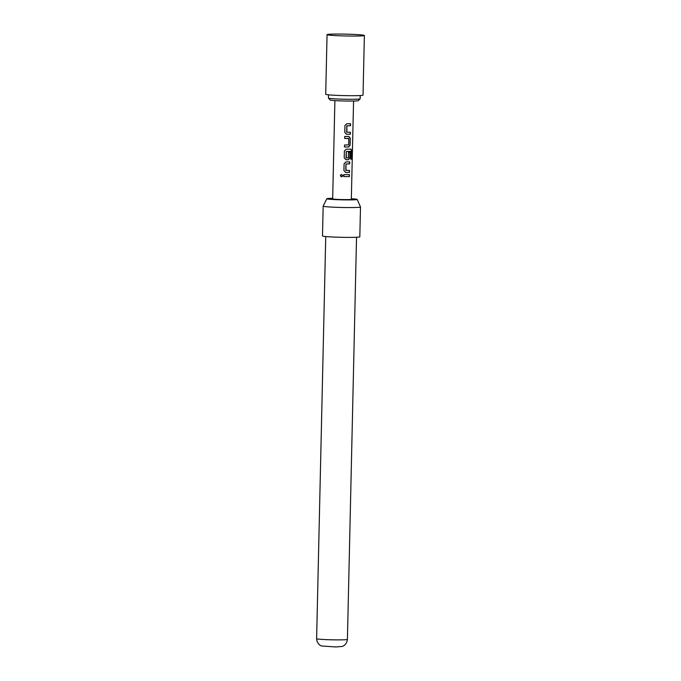 <?xml version="1.0" encoding="UTF-8"?>
<svg xmlns="http://www.w3.org/2000/svg" width="681" height="681" viewBox="0 0 681 681"><rect width="100%" height="100%" fill="white"/><g stroke="black" fill="none" stroke-linecap="round" stroke-linejoin="round"><path stroke-width="1.02" d="M340.33 175.536L341.224 174.413L342.773 175.604C341.913 177.128 341.104 177.103 340.33 175.536M341.853 176.737L340.381 175.528L341.241 174.404M342.73 175.281L342.185 176.575M350.264 132.276L350.221 134.234L346.493 134.268M350.46 123.729L350.417 125.687L346.808 125.849L346.663 132.182L350.4 132.284L350.357 134.242L346.552 134.276L344.799 132.429L344.952 125.585L346.791 123.772L350.596 123.738L350.553 125.696L346.867 125.866L346.85 132.318M348.817 136.481L350.128 138.277L349.974 145.13L348.578 146.985L344.441 146.968L344.509 145.027L348.629 144.908L348.774 138.575L344.663 138.43L344.705 136.481L348.927 136.489L350.264 138.286L350.111 145.138L348.689 146.994L344.467 146.985M348.672 138.447L344.637 138.422M349.813 152.238L349.685 157.856L348.297 159.703L345.914 159.712M350.817 151.318L346.22 151.514L346.076 157.839L348.34 157.847L348.468 152.28L349.949 152.246L349.821 157.864L348.4 159.72L345.974 159.72L344.22 157.881L344.373 151.029L346.212 149.216L351.013 149.139L351.805 150.91L351.617 159.133L350.715 159.192L350.817 151.318L346.288 151.522L346.263 157.983M349.404 170.446L349.353 172.404L345.625 172.438M349.591 161.899L349.549 163.857L345.939 164.019L345.795 170.352L349.54 170.454L349.489 172.412L345.684 172.446L343.931 170.599L344.092 163.746L345.922 161.942L349.728 161.908L349.685 163.866L345.999 164.027L345.982 170.488M349.302 174.617L349.259 176.575L343.769 176.592L343.845 174.642L349.447 174.625L349.396 176.583L343.794 176.6M327.059 34.629L325.705 94.284A18.668 0.911 1.3 0 0 353.013 95.706A18.668 0.911 1.3 0 0 363.033 95.127L364.386 35.48A18.668 0.911 1.3 0 0 362.258 35.003A18.668 0.911 1.3 0 0 337.069 34.05A18.668 0.911 1.3 0 0 327.059 34.629A18.668 0.911 1.3 0 0 327.076 34.671A18.668 0.911 1.3 0 0 329.178 35.097A18.668 0.911 1.3 0 0 354.367 36.059A18.668 0.911 1.3 0 0 364.361 35.523A18.668 0.911 1.3 0 0 364.386 35.48M328.489 94.829L328.421 98.073A15.867 0.775 1.3 0 0 328.438 98.115A15.867 0.775 1.3 0 0 351.634 99.29A15.867 0.775 1.3 0 0 360.13 98.83A15.867 0.775 1.3 0 0 360.147 98.796L360.223 95.544M328.438 98.115L330.259 100.013A14.003 0.681 1.3 0 0 350.724 101.052A14.003 0.681 1.3 0 0 358.223 100.652L360.13 98.83M334.899 100.592L332.668 198.886A9.338 0.451 1.3 0 0 346.323 199.601A9.338 0.451 1.3 0 0 351.328 199.312L353.558 101.018M332.677 198.307A15.186 0.741 1.3 0 0 326.82 198.741A15.186 0.741 1.3 0 0 328.54 199.141A15.186 0.741 1.3 0 0 345.778 199.899A15.186 0.741 1.3 0 0 357.176 199.431A15.186 0.741 1.3 0 0 355.448 199.056A15.186 0.741 1.3 0 0 351.345 198.724M357.176 199.431L360.487 206.956A18.668 0.911 -178.7 0 1 360.496 206.981A18.668 0.911 -178.7 0 1 346.271 207.543A18.668 0.911 -178.7 0 1 325.288 206.607A18.668 0.911 -178.7 0 1 323.169 206.13A18.668 0.911 -178.7 0 1 323.169 206.113L322.488 235.958A18.668 0.911 1.3 0 0 324.616 236.426A18.668 0.911 1.3 0 0 345.59 237.371A18.668 0.911 1.3 0 0 359.815 236.809L360.496 206.981M347.412 639.408C346.663 645.247 342.322 646.516 341.888 646.482L335.733 646.95L321.815 646.022C321.381 646.039 317.091 644.575 316.614 638.71A15.399 0.749 1.3 0 0 339.147 639.885A15.399 0.749 1.3 0 0 347.412 639.408L356.538 237.243M350.851 149.13L351.634 150.901L351.617 159.133M351.447 159.124L350.553 159.184M316.614 638.71L325.739 236.545M326.82 198.741L323.169 206.113"/></g></svg>

